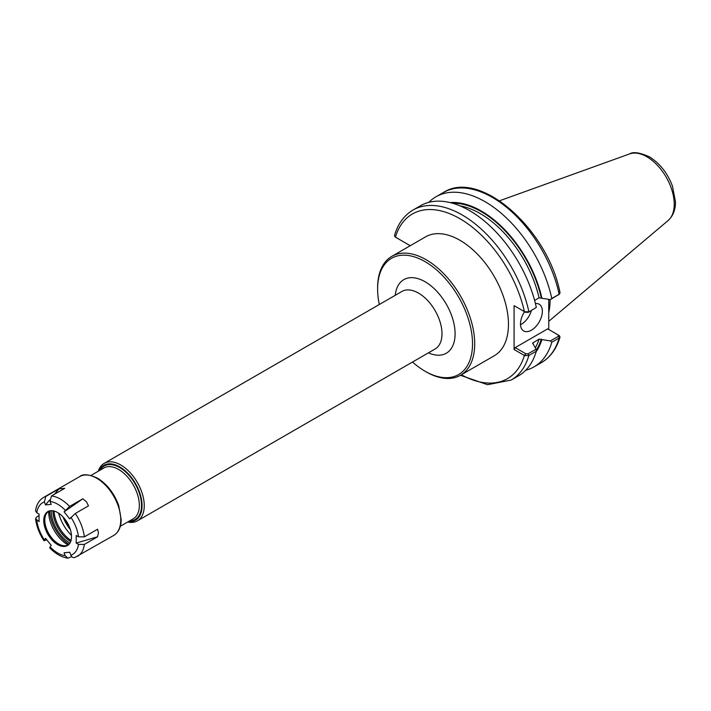 <?xml version="1.0" encoding="UTF-8"?>
<svg xmlns="http://www.w3.org/2000/svg" width="711" height="711" viewBox="0 0 711 711"><rect width="100%" height="100%" fill="white"/><g stroke="black" fill="none" stroke-linecap="round" stroke-linejoin="round"><path stroke-width="1.07" d="M412.513 362.032A67.118 38.75 -120 0 0 425.071 371.231L426.156 371.862A68.656 39.638 -120 0 0 460.488 375.266A68.656 39.638 -120 0 0 474.708 343.831A68.656 39.638 -120 0 0 444.739 274.739A68.656 39.638 -120 0 0 391.832 256.342A68.656 39.638 -120 0 0 377.612 287.777L377.612 289.039A67.118 38.75 -120 0 0 379.301 304.512M391.832 256.342L425.578 236.861A68.656 39.638 60 0 1 478.485 255.249A68.656 39.638 60 0 1 508.463 324.349A68.656 39.638 60 0 1 494.243 355.776L460.488 375.266M425.071 371.231A67.118 38.75 -120 0 0 472.522 343.831A67.118 38.75 -120 0 0 425.071 261.639A67.118 38.75 -120 0 0 377.612 289.039M127.678 522.016A33.213 19.17 -120 0 0 137.374 520.879A33.213 19.17 -120 0 0 144.253 505.672A33.213 19.17 -120 0 0 129.757 472.255A33.213 19.17 -120 0 0 104.17 463.359A33.213 19.17 -120 0 0 98.331 471.189M128.407 521.598A31.666 18.282 -120 0 0 142.067 505.672A31.666 18.282 -120 0 0 124.132 469.98A31.666 18.282 -120 0 0 99.06 470.762M525.74 370.244A98.162 56.676 -120 0 0 534.094 366.832A98.162 56.676 -120 0 0 551.789 342.249L559.166 337.992L560.001 337.058L559.361 335.645L558.286 335.005L558.366 336.312L550.376 340.925L551.789 342.249M550.376 340.925L539.054 339.147L532.637 343.075M536.165 351.714A89.239 51.521 -120 0 0 541.889 339.52M548.75 299.34L548.75 329.504M534.601 300.406L539.054 297.829L550.376 299.607L559.166 294.238A98.162 56.676 -120 0 0 443.309 192.557C479.783 168.569 548.057 229.449 560.019 292.736L559.548 293.972L551.789 298.504A98.162 56.676 -120 0 0 435.932 196.814A98.162 56.676 -120 0 0 428.813 202.342M541.889 298.202A89.239 51.521 -120 0 0 450.063 202.582M551.789 298.504L550.376 299.607M524.736 355.642L528.868 355.482L536.316 351.19L536.121 349.154L528.069 353.802L525.802 353.758L524.736 355.642L525.491 353.58L515.173 347.626L514.089 349.519L524.398 355.473A95.07 54.889 -120 0 1 461.359 374.759M460.435 375.292L487.542 384.704L511.173 380.065L518.621 375.772A98.162 56.676 -120 0 0 536.316 351.19M532.735 343.591A86.884 50.161 -120 0 0 533.046 342.622L533.099 343.911L536.121 349.154M410.229 245.722L395.129 236.976L394.481 235.563C397.884 223.858 404.061 215.362 413.011 210.047A98.162 56.676 -120 0 1 528.868 311.738L524.736 311.8L514.089 305.677L514.089 349.519M524.736 311.8L528.069 312.485L536.316 307.436A98.162 56.676 -120 0 0 420.459 205.746L413.011 210.047M536.316 307.436L528.069 312.485M515.173 306.308L514.089 305.677M395.423 237.163L396.498 237.785L395.423 237.163A95.07 54.889 -120 0 1 459.91 218.695A95.07 54.889 -120 0 1 524.398 311.631L525.802 312.44M515.173 347.626L547.657 328.873L558.286 335.005M559.361 335.645L558.375 335.059M520.523 324.731A15.446 8.914 120 0 0 531.401 310.565M535.419 303.544A15.446 8.914 -60 0 1 539.142 304.21A15.446 8.914 -60 0 1 542.342 311.285A15.446 8.914 -60 0 1 535.596 326.829A15.446 8.914 -60 0 1 523.696 330.962A15.446 8.914 -60 0 1 520.496 323.896A15.446 8.914 -60 0 1 524.567 311.729M548.75 312.547A68.656 39.638 -120 0 0 550.074 300.326A68.656 39.638 -120 0 0 550.065 299.553M71.74 556.589L68.016 558.162L65.225 555.709L64.079 552.749L69.749 552.243L70.896 555.202C71.953 557.397 73.42 558.099 75.286 557.317M46.722 539.765L44.055 540.778L45.513 538.254L51.183 545.31L49.743 547.87C55.52 553.851 61.608 557.282 68.016 558.162M49.699 499.913L45.513 504.899L44.366 501.939L45.806 496.465A33.986 19.624 -120 0 0 43.549 497.46C39.078 500.171 36.412 504.641 35.55 510.853L36.768 512.747L39.061 514.071L39.061 521.634L35.55 518.763L36.741 516.933L39.061 515.591M45.806 496.465L59.004 488.848L54.48 494.225M59.004 488.848L64.683 488.333L51.476 495.958L50.037 501.433L51.183 504.392L45.513 504.899M64.079 511.831L69.607 506.428L82.814 498.802L64.079 511.831L69.749 518.897L75.286 513.484L88.484 505.868L86.449 501.779L82.814 498.802M84.351 536.849L97.549 529.224L98.465 532.743L97.549 536.796L84.351 544.422L78.494 544.395L76.201 543.08L76.201 535.507L78.494 536.832L84.351 536.849A33.986 19.624 -120 0 0 75.286 513.484M76.201 543.08L97.549 536.796M52.934 510.791A25.178 14.54 -120 0 0 70.682 541.524M54.045 511.031A25.178 14.54 -120 0 0 71.029 540.449A25.489 14.718 -120 0 1 54.054 511.04M58.649 513.191A29.969 17.304 -120 0 0 71.464 535.374M63.048 516.959A27.8 16.051 -120 0 0 70.398 529.686M71.5 536.574A19.615 11.323 -120 0 0 52.685 510.756A19.615 11.323 -120 0 0 43.762 520.568A19.615 11.323 -120 0 0 55.111 542.866A19.615 11.323 -120 0 0 70.585 541.764A19.615 11.323 -120 0 0 71.5 536.574M52.854 510.782A19.384 11.189 -120 0 0 48.215 511.627A19.384 11.189 -120 0 0 44.198 520.496A19.384 11.189 -120 0 0 52.658 540.005A19.384 11.189 -120 0 0 67.598 545.204A19.384 11.189 -120 0 0 70.647 541.604M48.517 511.458A19.384 11.189 -120 0 0 45.7 515.031A19.384 11.189 -120 0 0 44.793 520.15A19.384 11.189 -120 0 0 63.395 545.675A19.384 11.189 -120 0 0 67.892 545.017M48.677 511.378A26.876 15.518 -120 0 0 48.677 511.796A26.876 15.518 -120 0 0 68.043 544.919M49.681 511.005A28.573 16.495 -120 0 0 68.869 544.244M51.183 510.738A26.414 15.251 -120 0 0 69.856 543.071M428.431 352.843A42.473 24.521 -120 0 0 455.102 333.779A42.473 24.521 -120 0 0 425.071 281.752A42.473 24.521 -120 0 0 395.218 295.323M137.374 520.879L435.123 348.977A33.213 19.17 -120 0 0 441.993 333.779A33.213 19.17 -120 0 0 418.512 293.101A33.213 19.17 -120 0 0 401.911 291.457L104.17 463.359M129.535 520.95A30.893 17.837 -120 0 0 141.525 505.361A30.893 17.837 -120 0 0 119.679 467.527A30.893 17.837 -120 0 0 100.18 470.113M120.319 526.264L133.259 518.799A29.347 16.948 -120 0 0 139.338 505.361A29.347 16.948 -120 0 0 118.586 469.42A29.347 16.948 -120 0 0 103.913 467.962L90.972 475.437M64.639 518.799A27.8 16.051 -120 0 0 69.598 527.393M65.145 519.448A27.48 15.864 -120 0 0 69.287 526.629M560.001 337.058C556.597 348.754 550.421 357.26 541.471 362.574A98.162 56.676 -120 0 0 559.166 337.992L558.366 336.312M511.173 380.065A98.162 56.676 -120 0 0 528.868 355.482L528.069 353.802M541.284 297.865A88.431 51.059 -120 0 0 452.454 203.213M536.227 350.256A88.431 51.059 -120 0 0 541.284 339.174M539.054 297.829A86.884 50.161 -120 0 0 460.079 205.897M535.41 347.706A86.884 50.161 -120 0 0 539.054 339.147M674.224 204.164A38.678 22.334 -120 0 0 646.877 156.793A38.678 22.334 -120 0 0 629.635 153.905C633.145 151.559 639.713 152.527 649.33 156.793C659.79 163.272 667.487 173.031 672.446 186.051L675.45 201.64C675.592 209.621 673.148 215.922 668.109 220.543A38.678 22.334 -120 0 0 674.224 204.164M74.753 557.548L113.724 535.427A33.986 19.624 -120 0 0 120.763 519.865A33.986 19.624 -120 0 0 96.732 478.254A33.986 19.624 -120 0 0 79.739 476.566L43.549 497.46M69.607 506.428A33.986 19.624 -120 0 0 51.476 495.958M77.535 556.322A33.986 19.624 -120 0 0 84.351 544.422M78.494 536.832A29.862 17.242 -120 0 0 70.896 517.261M65.225 510.205A29.862 17.242 -120 0 0 50.037 501.433M44.366 501.939A29.862 17.242 -120 0 0 36.768 512.747M36.768 520.31A29.862 17.242 -120 0 0 44.366 539.88M50.037 546.937A29.862 17.242 -120 0 0 65.225 555.709M70.896 555.202A29.862 17.242 -120 0 0 78.494 544.395M541.471 362.574L534.094 366.832M443.309 192.557L435.932 196.814M559.548 293.972L558.562 294.861M558.437 335.094L559.068 335.459M629.635 153.905L499.566 200.778M668.109 220.543L548.75 321.336M44.046 540.787C39.345 533.694 36.51 526.353 35.55 518.763M113.724 535.427C118.541 532.423 121.03 527.207 121.208 519.785L118.684 505.432C114.124 493.203 107.068 484.12 97.505 478.174C88.928 474.273 83.009 473.73 79.739 476.566"/></g></svg>
